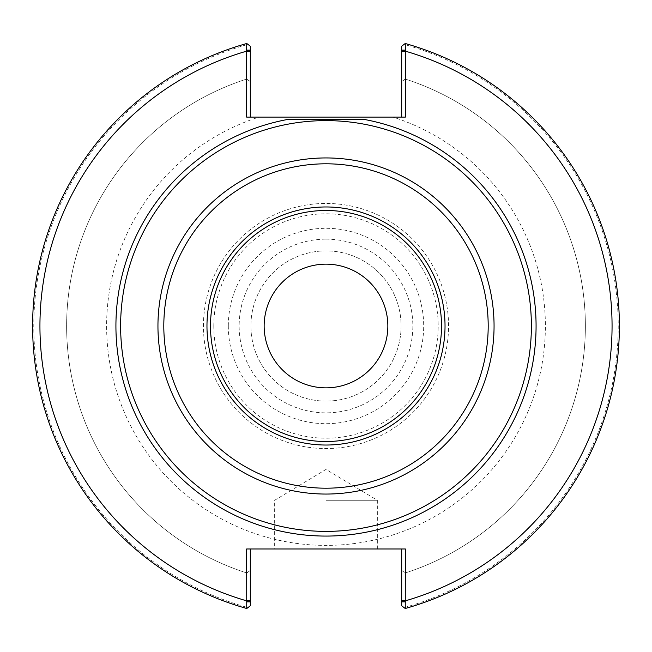 <?xml version="1.0" encoding="UTF-8"?>
<svg xmlns="http://www.w3.org/2000/svg" width="652" height="652" viewBox="0 0 652 652"><rect width="100%" height="100%" fill="white"/><g stroke="black" fill="none" stroke-linecap="round" stroke-linejoin="round"><path stroke-width="0.49" stroke-dasharray="3.26 2.44" d="M441.51 326A115.51 115.51 0 0 0 268.241 225.967A115.51 115.51 0 0 0 268.241 426.033A115.51 115.51 0 0 0 441.51 326M448.552 326A122.552 122.552 0 0 0 264.72 219.863A122.552 122.552 0 0 0 264.72 432.137A122.552 122.552 0 0 0 448.552 326A122.552 122.552 0 0 0 264.72 219.863A122.552 122.552 0 0 0 264.72 432.137A122.552 122.552 0 0 0 448.552 326M531.38 326A205.38 205.38 0 0 0 223.31 148.134A205.38 205.38 0 0 0 223.31 503.866A205.38 205.38 0 0 0 531.38 326M401.697 117.099L405.365 117.099L401.697 117.099L401.697 46.202L405.234 43.505A293.4 293.4 0 0 1 405.234 608.495L405.365 607.24A292.226 292.226 0 0 0 405.365 44.76L404.957 43.717M393.017 117.099L258.983 117.099A219.39 219.39 0 0 0 303.335 544.216A219.39 219.39 0 0 0 393.017 117.099L405.365 117.099L405.365 44.76M246.635 44.76A292.226 292.226 0 0 0 246.635 607.24L246.766 608.495A293.4 293.4 0 0 1 246.766 43.505L246.635 117.099L258.983 117.099M401.697 46.202L405.34 43.529L401.697 46.202L401.697 81.598L405.332 79.063L405.34 43.529L405.332 79.063L401.697 81.598L401.697 46.202M246.635 607.24L246.635 548.984L405.365 548.984L405.365 607.24M250.303 117.099L250.303 46.202L250.303 81.598L246.668 79.063L246.66 43.529L246.668 79.063L250.303 81.598L250.303 46.202L247.043 43.717M120.555 326A205.445 205.445 0 0 1 428.723 148.077A205.445 205.445 0 0 1 428.723 503.923A205.445 205.445 0 0 1 120.555 326M401.697 548.984L405.365 548.984L401.697 548.984L401.697 605.798L401.697 570.402L401.697 605.798L404.957 608.283M250.303 548.984L246.635 548.984L250.303 548.984L250.303 605.798L247.043 608.283M326 548.984L274.655 548.984L326 548.984M120.62 326A205.38 205.38 0 0 0 326 531.38A205.38 205.38 0 0 0 531.38 326A205.38 205.38 0 0 0 326 120.62A205.38 205.38 0 0 0 120.62 326M326 531.38A205.38 205.38 0 0 1 148.134 223.31A205.38 205.38 0 0 1 503.866 223.31A205.38 205.38 0 0 1 326 531.38M246.66 608.471A293.4 293.4 0 0 1 246.66 43.529A293.4 293.4 0 0 0 246.66 608.471L246.668 572.937A259.366 259.366 0 0 1 246.668 79.063A259.366 259.366 0 0 0 246.668 572.937L246.66 608.471M405.34 43.529A293.4 293.4 0 0 1 405.34 608.471L405.332 572.937L405.34 608.471A293.4 293.4 0 0 0 405.34 43.529M405.332 79.063A259.366 259.366 0 0 1 405.332 572.937A259.366 259.366 0 0 0 405.332 79.063M401.697 605.798L405.234 608.495L401.697 605.798M401.697 570.402L405.194 572.978L401.697 570.402M250.303 605.798L246.766 608.495L250.303 605.798L250.303 570.402L246.806 572.978L250.303 570.402L250.303 605.798M326 500.28L377.345 500.28L326 500.28M326 387.85A61.85 61.85 0 0 1 272.438 295.079A61.85 61.85 0 0 1 379.562 295.079A61.85 61.85 0 0 1 326 387.85M326 401.11A75.11 75.11 0 0 1 260.955 288.445A75.11 75.11 0 0 1 391.045 288.445A75.11 75.11 0 0 1 326 401.11A75.11 75.11 0 0 0 401.11 326A75.11 75.11 0 0 0 326 250.89A75.11 75.11 0 0 0 250.89 326A75.11 75.11 0 0 0 326 401.11M326 239.154A86.846 86.846 0 0 1 401.208 369.423A86.846 86.846 0 0 1 250.792 369.423A86.846 86.846 0 0 1 326 239.154M213.799 326A112.201 112.201 0 0 1 326 213.799A112.201 112.201 0 0 1 438.201 326A112.201 112.201 0 0 1 326 438.201A112.201 112.201 0 0 1 213.799 326M228.306 326A97.694 97.694 0 0 0 374.843 410.605A97.694 97.694 0 0 0 374.843 241.395A97.694 97.694 0 0 0 228.306 326M377.345 548.984L377.345 500.28L326 469.432L274.655 500.28L274.655 548.984"/><path stroke-width="0.98" d="M287.703 119.446L364.297 119.446L287.703 119.446A210.074 210.074 0 0 0 117.49 351.615A210.074 210.074 0 0 0 338.828 535.683A210.074 210.074 0 0 0 364.297 119.446M206.969 326A119.031 119.031 0 0 0 385.519 429.081A119.031 119.031 0 0 0 385.519 222.919A119.031 119.031 0 0 0 206.969 326M441.51 326A115.51 115.51 0 0 1 326 441.51A115.51 115.51 0 0 1 210.49 326A115.51 115.51 0 0 1 326 210.49A115.51 115.51 0 0 1 441.51 326M488.193 326A162.193 162.193 0 0 0 244.907 185.535A162.193 162.193 0 0 0 244.907 466.465A162.193 162.193 0 0 0 488.193 326M326 387.85A61.85 61.85 0 0 1 272.438 295.079A61.85 61.85 0 0 1 379.562 295.079A61.85 61.85 0 0 1 326 387.85M531.38 326A205.38 205.38 0 0 0 223.31 148.134A205.38 205.38 0 0 0 223.31 503.866A205.38 205.38 0 0 0 531.38 326M494.061 326A168.061 168.061 0 0 0 241.973 180.457A168.061 168.061 0 0 0 241.973 471.543A168.061 168.061 0 0 0 494.061 326M401.697 548.984L401.697 605.798L405.234 608.495L405.365 548.984L246.635 548.984L246.766 608.495A293.4 293.4 0 0 1 246.766 43.505L246.635 50.131L250.303 50.131L250.303 46.202L246.766 43.505M405.365 50.131L405.234 43.505L401.697 46.202L401.697 50.131L405.365 50.131L405.365 117.099L246.635 117.099L246.635 50.131M250.303 50.131L250.303 117.099M401.697 50.131L401.697 117.099M405.234 608.495A293.4 293.4 0 0 0 405.234 43.505A293.4 293.4 0 0 1 405.234 608.495M405.365 601.869L401.697 601.869M246.635 601.869L250.303 601.869L250.303 605.798L246.766 608.495M250.303 601.869L250.303 548.984M401.697 51.166L405.365 51.166A286.065 286.065 0 0 1 405.365 600.834L401.697 600.834M250.303 600.834L246.635 600.834A286.065 286.065 0 0 1 246.635 51.166L250.303 51.166"/></g></svg>
